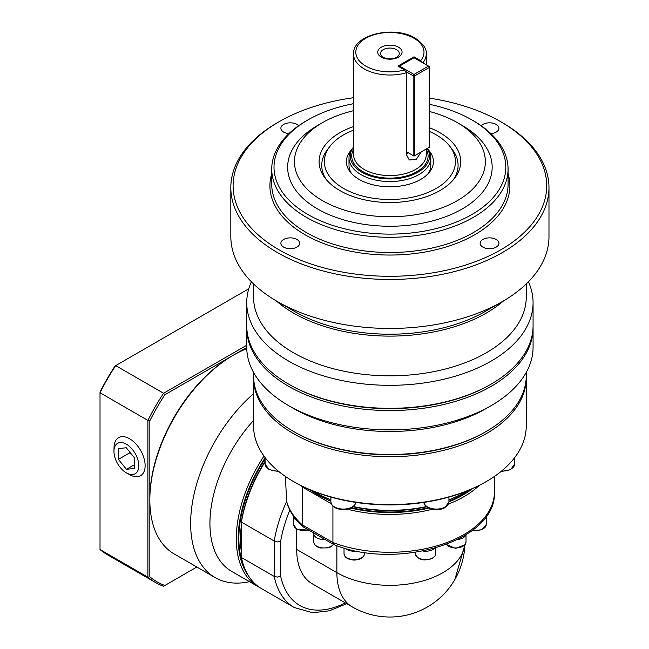 <?xml version="1.0" encoding="UTF-8"?>
<svg xmlns="http://www.w3.org/2000/svg" width="649" height="649" viewBox="0 0 649 649"><rect width="100%" height="100%" fill="white"/><g stroke="black" fill="none" stroke-linecap="round" stroke-linejoin="round"><path stroke-width="0.97" d="M355.847 502.399A12.501 7.22 180 0 1 343.378 509.076A12.501 7.22 180 0 1 330.876 501.864L330.876 497.077M396.547 49.649A9.394 5.427 0 0 0 386.309 48.472A9.394 5.427 0 0 0 380.509 53.478A9.394 5.427 0 0 0 383.267 57.315A9.394 5.427 0 0 0 393.505 58.491A9.394 5.427 0 0 0 399.297 53.478A9.394 5.427 0 0 0 396.547 49.649M381.304 57.136A12.169 7.025 180 0 1 381.304 47.207A12.169 7.025 180 0 1 398.51 47.207A12.169 7.025 180 0 1 398.51 57.136A12.169 7.025 180 0 1 381.304 57.136M427.229 148.451A39.597 22.861 180 0 1 411.036 175.417A39.597 22.861 180 0 1 361.907 172.245A39.597 22.861 180 0 1 353.543 147.031L352.561 148.297A40.903 23.615 0 0 0 349 157.934L349 165.357A40.903 23.615 0 0 0 351.482 173.453M349 157.934A40.903 23.615 0 0 0 360.982 174.638A40.903 23.615 0 0 0 405.56 179.757A40.903 23.615 0 0 0 430.814 157.934A40.903 23.615 0 0 0 427.326 148.394M406.071 71.706L413.21 75.828L413.21 155.614L406.298 151.631L406.298 72.769L404.595 69.93L397.942 66.093L414.013 56.812L420.666 60.657L422.134 62.434M429.273 131.39A65.549 37.845 180 0 1 436.258 134.887A65.549 37.845 180 0 1 449.749 146.195A65.549 37.845 180 0 1 427.083 192.818A65.549 37.845 180 0 1 343.556 188.413A65.549 37.845 180 0 1 330.065 146.195A65.549 37.845 180 0 1 353.543 130.157M453.27 179.878A68.177 39.362 0 0 0 452.142 149.294L449.749 146.195M351.482 149.846A43.532 25.133 0 0 0 350.168 171.912A43.532 25.133 0 0 0 359.124 179.416A43.532 25.133 0 0 0 429.646 171.912A43.532 25.133 0 0 0 428.332 149.846M428.332 173.453A40.903 23.615 0 0 0 430.814 165.357L430.814 157.934M526.258 283.921L526.258 297.104A136.355 78.724 180 0 1 442.083 369.833A136.355 78.724 180 0 1 293.494 352.764A136.355 78.724 180 0 1 253.556 297.104L253.556 283.921M503.608 300.844A136.355 78.724 180 0 1 486.32 313.061A136.355 78.724 180 0 1 293.494 313.061A136.355 78.724 180 0 1 276.206 300.844M526.258 372.404L526.258 375.779A136.355 78.724 180 0 1 486.32 431.439L485.363 431.999A134.992 77.937 0 0 1 294.451 431.999L293.494 431.439A136.355 78.724 180 0 1 293.486 431.439A136.355 78.724 180 0 1 253.556 375.779L253.556 372.404M533.064 326.788A143.169 82.658 180 0 1 533.072 327.907L533.072 347.199A143.169 82.658 180 0 1 491.147 405.649L486.32 408.432A136.355 78.724 180 0 1 293.494 408.432A136.355 78.724 180 0 1 293.486 408.432L288.667 405.649A143.169 82.658 180 0 1 246.734 347.199L246.734 327.907A143.169 82.658 180 0 1 246.75 326.788M293.494 408.432L288.667 405.649A143.169 82.658 180 0 0 491.147 405.649M251.39 281.771A143.169 82.658 0 0 0 246.734 302.669L246.734 325.676A143.169 82.658 0 0 0 288.667 384.127L288.667 384.127A143.169 82.658 0 0 0 491.139 384.127A143.169 82.658 0 0 0 491.147 384.127A143.169 82.658 0 0 0 533.072 325.676L533.072 302.669A143.169 82.658 0 0 0 528.424 281.771M246.734 302.669A143.169 82.658 0 0 0 288.667 361.12A143.169 82.658 0 0 0 444.695 379.032A143.169 82.658 0 0 0 533.072 302.669M279.029 121.761L277.423 122.685A159.078 91.842 0 0 0 230.825 187.626L230.825 236.609A159.078 91.842 0 0 0 277.423 301.558L277.423 301.558A159.078 91.842 0 0 0 502.391 301.558L502.391 301.558A159.078 91.842 0 0 0 548.981 236.609L548.981 187.626A159.078 91.842 0 0 0 502.391 122.685L500.785 121.761A156.807 90.527 180 0 1 500.785 121.761A156.807 90.527 180 0 1 500.785 249.784A156.807 90.527 180 0 1 279.029 249.784A156.807 90.527 180 0 1 279.029 121.761A156.807 90.527 180 0 1 353.543 97.707M230.825 187.626A159.078 91.842 0 0 0 277.423 252.566A159.078 91.842 0 0 0 450.779 272.475A159.078 91.842 0 0 0 548.981 187.626M429.273 104.278A115.903 66.912 180 0 1 471.855 119.903A115.903 66.912 180 0 1 471.864 119.903A115.903 66.912 180 0 1 471.855 214.527A115.903 66.912 180 0 1 307.951 214.527A115.903 66.912 180 0 1 307.951 119.903A115.903 66.912 180 0 1 353.543 103.678M307.951 119.903L306.344 120.828A118.175 68.226 0 0 0 271.736 169.073A118.175 68.226 0 0 0 306.344 217.318A118.175 68.226 0 0 0 435.13 232.107A118.175 68.226 0 0 0 508.078 169.073A118.175 68.226 0 0 0 473.47 120.828L471.855 119.903L473.47 120.828M429.273 111.45A95.444 55.108 180 0 1 457.399 122.685L457.399 122.685A95.444 55.108 180 0 1 457.399 200.614A95.444 55.108 180 0 1 322.415 200.614A95.444 55.108 180 0 1 322.415 122.685A95.444 55.108 180 0 1 353.543 110.695M462.218 125.468L457.399 122.685L462.218 125.468A102.266 59.043 180 0 1 462.218 208.962A102.266 59.043 180 0 1 317.596 208.962A102.266 59.043 180 0 1 317.596 125.468L322.415 122.685M353.543 126.571A70.798 40.879 0 0 0 325.271 178.337A70.798 40.879 0 0 0 339.841 190.555A70.798 40.879 0 0 0 454.535 178.337A70.798 40.879 0 0 0 439.973 132.745A70.798 40.879 0 0 0 429.273 127.675M283.637 247.123A9.394 5.427 180 0 1 280.879 243.294A9.394 5.427 180 0 1 286.68 238.28A9.394 5.427 180 0 1 296.918 239.457A9.394 5.427 180 0 1 299.668 243.294A9.394 5.427 180 0 1 293.875 248.299A9.394 5.427 180 0 1 283.637 247.123M496.177 247.123A9.394 5.427 180 0 1 485.939 248.299A9.394 5.427 180 0 1 480.138 243.294A9.394 5.427 180 0 1 482.897 239.457A9.394 5.427 180 0 1 493.135 238.28A9.394 5.427 180 0 1 498.927 243.294A9.394 5.427 180 0 1 496.177 247.123M481.201 125.752A9.394 5.427 180 0 1 496.177 124.413A9.394 5.427 180 0 1 498.927 128.251A9.394 5.427 180 0 1 490.871 133.621M288.943 133.621A9.394 5.427 180 0 1 280.879 128.251A9.394 5.427 180 0 1 283.637 124.413A9.394 5.427 180 0 1 298.613 125.752M533.072 327.907A143.169 82.658 180 0 1 491.139 386.35A143.169 82.658 180 0 1 288.667 386.35A143.169 82.658 180 0 1 246.734 327.907M288.667 384.127L289.632 384.679A141.806 81.871 0 0 0 490.182 384.687A141.806 81.871 0 0 0 490.182 384.679L491.139 384.127L490.182 384.679M485.355 311.39L502.391 301.558L485.363 311.39A134.992 77.937 180 0 1 294.451 311.39L277.423 301.558M526.258 378.002L526.258 425.874A136.355 78.724 180 0 1 486.32 481.542L485.363 482.093A134.992 77.937 0 0 1 294.451 482.102A134.992 77.937 0 0 0 294.451 482.102L293.494 481.542A136.355 78.724 180 0 1 293.486 481.542A136.355 78.724 180 0 1 253.556 425.874L253.556 378.002A136.355 78.724 0 0 0 293.494 433.67A136.355 78.724 0 0 0 442.083 450.731A136.355 78.724 0 0 0 526.258 378.002A136.355 78.724 0 0 0 526.242 376.891M253.564 376.891A136.355 78.724 0 0 0 253.556 378.002M330.876 499.965A103.175 59.57 0 0 1 316.955 493.232A103.175 59.57 0 0 0 316.955 493.232L315.99 492.672A104.538 60.357 180 0 1 313.727 491.325M330.876 501.182A102.266 59.043 180 0 1 330.325 500.955A102.266 59.043 180 0 1 317.596 494.716A102.266 59.043 180 0 1 309.971 489.792M469.844 489.792A102.266 59.043 180 0 1 448.93 501.182M428.129 507.729A102.266 59.043 180 0 1 351.685 507.729M454.852 579.533L464.838 545.055A74.992 74.992 0 0 1 352.407 606.977L352.407 606.977A74.992 43.296 -60 0 1 336.88 572.645A74.992 43.296 0 0 0 366.19 583.11A74.992 43.296 0 0 0 464.7 545.217M265.084 461.285A103.175 59.57 120 0 0 241.428 521.106L241.428 522.104L274.211 541.031L277.423 541.915L280.636 541.428A99.995 57.729 -60 0 1 289.819 510.073M285.365 476.423L286.671 501.434A104.538 60.357 120 0 0 274.211 541.031L274.211 576.434L277.423 577.091L280.636 576.036L280.636 541.428M332.921 506.188L332.921 542.532L302.264 524.83A104.538 60.357 180 0 1 286.671 501.434L286.996 502.975C289.657 511.704 294.995 519.63 303.002 526.753L333.943 544.641C398.08 570.812 497.15 540.99 494.441 491.934A104.538 60.357 180 0 1 439.762 544.982A104.538 60.357 180 0 1 332.921 542.532L333.764 544.56L303.302 526.972L302.264 524.83L302.621 486.442M243.237 564.427A102.266 59.043 -60 0 1 238.856 538.321A102.266 59.043 -60 0 1 265.084 458.835M241.428 552.283A102.266 59.043 -60 0 1 240.463 539.246A102.266 59.043 -60 0 1 241.428 525.106M263.989 456.077A104.538 60.357 120 0 0 236.285 538.694A104.538 60.357 120 0 0 257.937 586.55L231.579 571.331A104.538 60.357 -60 0 1 209.927 523.475A104.538 60.357 -60 0 1 253.556 420.438M249.492 581.674A118.175 68.226 -60 0 1 215.119 577.578A118.175 68.226 -60 0 1 190.644 523.475A118.175 68.226 -60 0 1 253.556 393.667M257.937 586.55A104.538 60.357 120 0 0 259.73 587.515M248.632 576.061A103.175 59.57 -60 0 1 238.215 538.694A103.175 59.57 -60 0 1 265.084 457.878M215.119 577.578L174.305 554.011A118.175 68.226 -60 0 1 149.83 499.917A118.175 68.226 -60 0 1 233.389 355.181A118.175 68.226 -60 0 1 246.758 348.708M196.85 567.023L164.878 585.487A150.901 87.12 -60 0 1 149.83 576.799L149.83 499.917M364.478 552.364L364.478 553.694A10.23 5.906 180 0 1 354.249 559.6A10.23 5.906 180 0 1 344.027 553.694L344.027 547.959M129.8 452.093L129.638 452.897L132.347 455.217M126.231 444.111A17.564 10.141 60 0 1 138.789 465.406A17.564 10.141 60 0 1 126.75 473.089A17.564 10.141 60 0 1 126.514 472.959A17.564 10.141 60 0 1 113.956 450.933A17.564 10.141 60 0 1 126.231 444.111M129.759 474.719A21.969 12.68 -120 0 0 130.051 474.881A21.969 12.68 -120 0 0 145.116 465.268A21.969 12.68 -120 0 0 129.402 438.643A21.969 12.68 -120 0 0 114.054 447.169L113.956 450.933M118.28 448.613L126.263 447.761L134.351 457.683L134.457 468.456L126.474 469.308L118.386 459.387L118.28 448.613M129.638 452.897L118.386 459.387M134.424 464.725L126.474 469.308M232.423 355.741L232.423 355.741A116.812 67.439 120 0 0 149.83 498.797L149.83 420.803A150.901 87.12 -60 0 1 164.878 394.738L233.389 355.181M233.437 355.157L246.734 347.475M164.878 394.738L163.572 393.262L115.684 365.622L115.068 365.979A150.901 87.12 120 0 0 100.019 392.037L100.019 392.759A152.264 87.907 -60 0 1 115.684 365.622L248.77 288.781M164.878 585.487L163.572 586.242A152.264 87.907 120 0 1 155.33 582.421A152.264 87.907 120 0 1 147.899 577.196L149.83 576.799M149.83 420.803L147.899 420.406L147.899 577.196L100.019 549.549L100.019 392.759L147.899 420.406A152.264 87.907 120 0 1 163.572 393.262L246.734 345.252M155.33 582.421L107.45 554.773A152.264 87.907 -60 0 1 100.019 549.549M482.905 520.579A10.23 5.906 0 0 0 486.215 516.344L486.215 524.579A10.23 5.906 180 0 1 475.985 530.484A10.23 5.906 180 0 1 472.683 530.168M457.707 539.481A10.23 5.906 0 0 0 465.779 534.954M422.953 551.05A10.23 5.906 0 0 0 434.343 548.373M345.471 548.373A10.23 5.906 0 0 0 356.853 551.05M313.856 533.056A10.23 5.906 0 0 0 313.792 533.681A10.23 5.906 0 0 0 325.1 539.554M308.34 529.876A10.23 5.906 180 0 1 296.593 528.757A10.23 5.906 180 0 1 293.599 524.579L293.599 516.344A10.23 5.906 0 0 0 296.909 520.579M330.876 501.271L330.325 500.955M472.594 488.592A103.175 59.57 180 0 1 448.93 501.823M428.9 508.118A103.175 59.57 180 0 1 350.914 508.118M241.428 557.507L274.211 576.434A104.538 60.357 120 0 0 294.248 607.513L261.466 588.586A104.538 60.357 -60 0 1 241.428 557.507L241.428 522.104A104.538 60.357 -60 0 1 265.084 461.893M300.552 485.411A104.538 60.357 0 0 0 302.264 486.977L331.217 503.697M347.466 509.238A104.538 60.357 0 0 0 432.348 509.238M448.427 504.086A104.538 60.357 0 0 0 479.254 485.411M352.407 606.977L312.234 583.784A74.992 43.296 -60 0 1 296.707 549.452L296.707 529.203M353.153 506.772A103.175 59.57 0 0 0 426.661 506.772M448.93 499.965A103.175 59.57 0 0 0 462.859 493.232L463.824 492.672A104.538 60.357 180 0 1 448.93 499.811M466.087 491.325A104.538 60.357 180 0 1 463.824 492.672M426.393 506.553A104.538 60.357 180 0 1 353.421 506.553M330.876 499.811A104.538 60.357 180 0 1 315.99 492.672L316.947 493.232M486.32 481.542A136.355 78.724 180 0 1 293.494 481.542M429.273 98.137A156.807 90.527 180 0 1 500.785 121.752L502.391 122.685M330.065 146.195L327.672 149.294A68.177 39.362 0 0 0 326.536 179.878M486.32 431.439A136.355 78.724 180 0 1 293.494 431.439M414.013 156.085L413.21 155.614L414.816 155.614L414.013 156.085M429.273 147.266L414.816 155.614L414.816 75.828L413.21 75.828L414.013 74.44L414.816 75.828L429.273 67.48L428.47 66.093L429.273 66.555L429.273 147.266M398.746 66.555L414.013 57.737L428.47 66.093L414.013 74.44L399.549 66.093L399.143 66.782M421.225 151.915L416.179 159.435L409.3 159.987L406.298 154.413L406.298 151.631M414.013 57.737L414.013 56.812M406.298 154.032A11.366 6.563 120 0 0 408.099 152.669M500.874 471.62L510.601 469.706L514.73 463.873A12.501 7.22 180 0 1 502.229 471.085A12.501 7.22 180 0 1 501.539 471.077M404.595 69.93A34.089 19.681 180 0 1 365.801 66.093A34.089 19.681 180 0 1 365.801 38.259A34.089 19.681 180 0 1 414.013 38.259A34.089 19.681 180 0 1 420.666 60.657M422.888 62.864A36.36 20.995 0 0 0 426.263 54.029C426.961 49.064 423.253 43.767 415.149 38.145C394.324 25.019 352.366 34.632 353.543 54.029A36.36 20.995 0 0 0 364.194 68.875A36.36 20.995 0 0 0 406.298 72.769M426.263 149.002L426.263 154.6A36.36 20.995 180 0 1 403.824 173.989A36.36 20.995 180 0 1 364.194 169.438A36.36 20.995 180 0 1 353.543 154.6L353.543 54.029M353.543 149.359A38.177 22.042 0 0 0 362.913 171.669A38.177 22.042 0 0 0 409.787 174.897A38.177 22.042 0 0 0 426.263 149.359M508.078 169.073L508.078 184.284A118.175 68.226 180 0 1 435.13 247.318A118.175 68.226 180 0 1 306.344 232.529A118.175 68.226 180 0 1 271.736 184.284L271.736 169.073M271.736 173.754A119.992 69.273 0 0 0 305.062 234.76A119.992 69.273 0 0 0 445.295 247.22A119.992 69.273 0 0 0 508.078 173.754M333.424 544.357A10.23 5.906 180 0 1 320.111 547.488A10.23 5.906 180 0 1 313.792 542.029L313.792 533.681M415.336 553.694C417.753 559.844 423.489 561.409 432.559 558.391C435.252 556.12 436.331 554.554 435.787 553.694A10.23 5.906 180 0 1 432.794 557.864A10.23 5.906 180 0 1 418.329 557.864A10.23 5.906 180 0 1 415.336 553.694L415.336 552.364M446.309 544.47L455.59 548.413L465.114 544.706L466.014 542.029A10.23 5.906 180 0 1 465.236 544.292A10.23 5.906 180 0 1 451.874 547.488A10.23 5.906 180 0 1 446.439 544.422M278.267 471.077A12.501 7.22 180 0 1 268.743 468.976A12.501 7.22 180 0 1 265.084 463.873L265.084 457.553M423.935 501.864C423.326 508.524 437.677 512.207 444.987 507.591L448.93 501.864A12.501 7.22 180 0 1 445.271 506.966A12.501 7.22 180 0 1 427.594 506.966A12.501 7.22 180 0 1 423.967 502.399M336.88 545.695L336.88 572.645L296.707 549.452M345.309 602.88A99.995 57.729 -60 0 1 280.636 576.036M355.879 501.864C355.165 506.642 350.995 509.238 343.378 509.652C335.76 509.238 331.598 506.642 330.876 501.864M294.451 431.999L293.486 431.439M294.451 482.093L293.486 481.542M308.843 530.168L296.828 529.276L293.599 524.579M333.529 544.422L330.706 546.904L328.224 547.87L320.281 547.983C316.12 546.839 313.962 544.852 313.792 542.029M364.478 553.694C363.951 557.564 360.544 559.698 354.249 560.079C347.953 559.698 344.546 557.564 344.027 553.694M278.932 471.62L269.027 469.6L265.084 463.873M126.75 473.089L130.051 474.881M448.93 501.864L448.93 497.077M472.212 530.525L481.826 529.852L486.215 524.579M466.014 542.029L466.014 534.8M435.787 553.694L435.787 547.959M494.441 476.423L494.441 491.934M346.744 603.708L329.351 610.814L312.656 612.753L294.248 607.513M426.263 64.819L426.263 54.029M514.73 463.873L514.73 457.553"/></g></svg>
